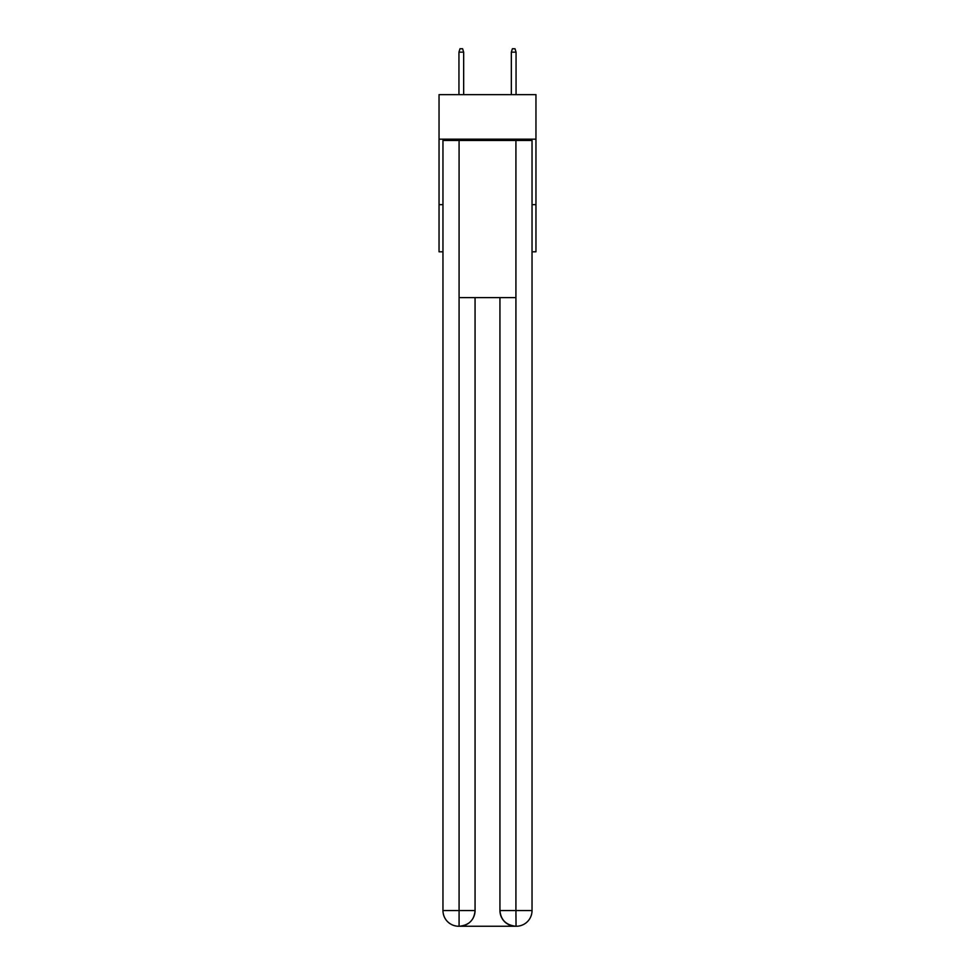 <?xml version="1.0" encoding="UTF-8"?>
<svg xmlns="http://www.w3.org/2000/svg" width="975" height="975" viewBox="0 0 975 975"><rect width="100%" height="100%" fill="white"/><g stroke="black" fill="none" stroke-linecap="round" stroke-linejoin="round"><path stroke-width="1.46" d="M535.957 139.169L535.957 94.636L439.043 94.636L439.043 139.169L535.957 139.169L535.957 251.794L532.033 251.794M442.967 204.652L439.043 204.652L439.043 139.169M535.957 204.652L532.033 204.652M439.043 204.652L439.043 251.794L442.967 251.794M458.689 926.25A15.71 15.71 0 0 1 442.967 910.54L475.057 910.54L475.057 297.631L475.057 910.54A15.71 15.71 0 0 1 459.347 926.25L458.689 926.25A15.71 15.71 0 0 1 442.967 910.54L442.967 140.473L459.079 140.473L459.079 297.631L515.921 297.631L515.921 140.473L459.079 140.473M515.921 140.473L532.033 140.473L532.033 910.54A15.71 15.71 0 0 1 516.311 926.25L515.653 926.25A15.71 15.71 0 0 1 499.943 910.54L499.943 297.631L499.943 910.54C500.736 919.803 505.976 925.031 515.653 926.25L459.347 926.25C469.06 925.238 474.301 919.998 475.057 910.54M499.943 910.54L515.921 910.54L516.043 926.25M459.079 297.631L459.079 926.25M463.661 94.636L463.661 52.15L458.945 52.15L458.945 94.636M458.945 52.15L459.993 48.75L462.613 48.75L463.661 52.15M511.339 52.15L512.387 48.75L515.007 48.75L516.055 52.15L511.339 52.15L511.339 94.636M516.055 52.15L516.055 94.636M515.921 297.631L515.921 910.54L532.033 910.54"/></g></svg>
